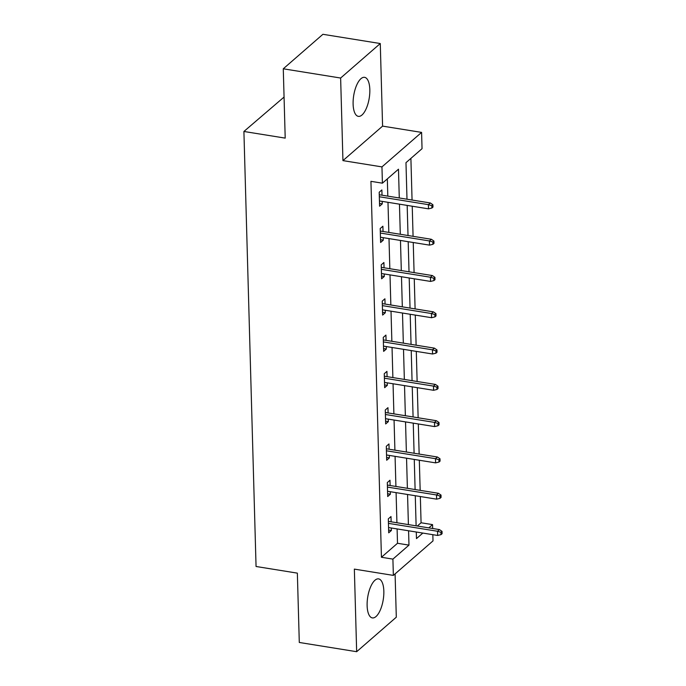<?xml version="1.0" encoding="UTF-8"?>
<svg xmlns="http://www.w3.org/2000/svg" width="686" height="686" viewBox="0 0 686 686"><rect width="100%" height="100%" fill="white"/><g stroke="black" fill="none" stroke-linecap="round" stroke-linejoin="round"><path stroke-width="1.03" d="M383.834 591.118A19.757 7.863 99.1 0 0 378.612 578.89A19.757 7.863 99.1 0 0 367.121 605.669A19.757 7.863 99.1 0 0 372.335 617.906A19.757 7.863 99.1 0 0 383.834 591.118M369.823 89.566A19.757 7.863 99.1 0 0 364.609 77.338A19.757 7.863 99.1 0 0 353.11 104.118A19.757 7.863 99.1 0 0 358.324 116.354A19.757 7.863 99.1 0 0 369.823 89.566M417.328 526.025L421.075 522.766L432.549 524.619L432.66 528.494M432.832 534.677L433.003 540.902L393.361 575.4L392.906 559.116L408.976 545.13L408.582 530.775M284.064 97.06L243.907 131.472L256.058 566.49L297.355 573.136L299.293 642.465L356.66 651.7L396.302 617.203L395.093 573.89M243.907 131.472L285.205 138.118L283.275 68.797L322.909 34.3L380.276 43.535L340.633 78.032L342.94 160.618L381.956 166.895L421.59 132.398L422.044 148.682L405.975 162.668L406.995 199.214M342.94 160.618L382.582 126.121L380.276 43.535M382.582 126.121L421.59 132.398M421.075 522.766L420.346 496.544M420.166 490.353L419.326 460.255M419.155 454.063L418.314 423.965M418.143 417.774L417.302 387.667M417.131 381.485L416.291 351.378M416.119 345.195L415.279 315.088M415.099 308.906L414.258 278.799M414.087 272.616L413.246 242.51M413.075 236.327L412.235 206.22M412.063 200.038L410.897 158.389M283.275 68.797L340.633 78.032M399.278 197.98L398.48 169.193L382.411 183.179L370.937 181.336L381.433 557.264L397.503 543.278L397.108 528.932M396.928 522.741L396.088 492.634M395.916 486.451L395.076 456.344M394.904 450.162L394.064 420.055M393.893 413.872L393.052 383.766M392.881 377.583L392.04 347.476M391.86 341.294L391.02 311.187M390.849 305.004L390.008 274.897M389.837 268.706L388.996 238.608M388.825 232.417L387.984 202.31M387.813 196.127L387.324 178.9M382.025 195.201L381.87 189.919L379.195 192.251L379.59 206.212L382.265 203.879L382.196 201.384M383.037 231.491L382.891 226.217L380.207 228.541L380.601 242.501L383.277 240.169L383.208 237.673M384.049 267.78L383.903 262.506L381.219 264.839L381.613 278.79L384.289 276.458L384.22 273.963M385.06 304.07L384.915 298.796L382.239 301.128L382.625 315.08L385.309 312.756L385.232 310.252M386.072 340.359L385.926 335.085L383.251 337.418L383.637 351.378L386.321 349.045L386.252 346.541M387.093 376.648L386.938 371.375L384.263 373.707L384.657 387.667L387.333 385.335L387.264 382.831M388.105 412.938L387.959 407.664L385.275 409.996L385.669 423.957L388.345 421.624L388.276 419.12M389.116 449.227L388.971 443.953L386.295 446.286L386.681 460.246L389.356 457.914L389.288 455.418M390.128 485.517L389.982 480.243L387.307 482.575L387.693 496.535L390.377 494.203L390.3 491.708M391.149 521.814L390.994 516.541L388.319 518.865L388.705 532.825L391.389 530.492L391.32 527.997M393.361 575.4L354.353 569.114L356.66 651.7M381.433 557.264L392.906 559.116M382.411 183.179L381.956 166.895M416.291 532.019L416.479 538.604L422.833 533.073M428.801 527.877L432.549 524.619M407.175 205.406L408.016 235.512M408.187 241.695L409.028 271.802M409.199 277.984L410.039 308.091M410.211 314.274L411.051 344.381M411.223 350.563L412.063 380.67M412.243 386.853L413.083 416.959M413.255 423.142L414.095 453.249M414.267 459.44L415.107 489.538M415.279 495.729L416.119 525.836M408.402 524.593L407.561 494.486M407.39 488.303L406.549 458.197M406.378 452.005L405.537 421.907M405.366 415.716L404.526 385.609M404.354 379.427L403.505 349.32M403.334 343.137L402.493 313.03M402.322 306.848L401.481 276.741M401.31 270.558L400.47 240.452M400.298 234.269L399.458 204.162M397.503 543.278L408.976 545.13M379.504 203.433L382.265 203.879M380.524 239.731L383.277 240.169M381.536 276.021L384.289 276.458M382.548 312.31L385.309 312.756M383.56 348.599L386.321 349.045M384.58 384.889L387.333 385.335M385.592 421.178L388.345 421.624M386.604 457.468L389.356 457.914M387.616 493.757L390.377 494.203M388.628 530.055L391.389 530.492M431.837 205.689L431.906 208.021L432.969 207.086L432.909 204.754L431.837 205.689L428.398 204.651L428.518 208.844L379.435 200.938M379.324 196.753L428.398 204.651L430.328 202.97L379.264 194.755M432.909 204.754L430.328 202.97M428.518 208.844L431.906 208.021M432.849 241.978L432.917 244.31L433.989 243.376L433.921 241.052L432.849 241.978L429.41 240.94L429.53 245.134L380.456 237.227M380.336 233.043L429.41 240.94L431.34 239.268L380.276 231.045M433.921 241.052L431.34 239.268M429.53 245.134L432.917 244.31M433.861 278.267L433.929 280.6L435.001 279.665L434.933 277.341L433.861 278.267L430.431 277.23L430.542 281.423L381.467 273.517M381.347 269.332L430.431 277.23L432.351 275.558L381.296 267.334M434.933 277.341L432.351 275.558M430.542 281.423L433.929 280.6M434.881 314.565L434.941 316.889L436.013 315.954L435.953 313.631L434.881 314.565L431.443 313.528L431.554 317.712L382.479 309.806M382.359 305.622L431.443 313.528L433.372 311.847L382.308 303.624M435.953 313.631L433.372 311.847M431.554 317.712L434.941 316.889M435.893 350.855L435.953 353.179L437.025 352.244L436.965 349.92L435.893 350.855L432.454 349.817L432.574 354.002L383.491 346.104M383.38 341.911L432.454 349.817L434.384 348.136L383.32 339.913M436.965 349.92L434.384 348.136M432.574 354.002L435.953 353.179M436.905 387.144L436.973 389.468L438.045 388.533L437.977 386.209L436.905 387.144L433.466 386.107L433.586 390.291L384.503 382.394M384.392 378.2L433.466 386.107L435.396 384.426L384.332 376.202M437.977 386.209L435.396 384.426M433.586 390.291L436.973 389.468M437.917 423.434L437.985 425.757L439.057 424.823L438.989 422.499L437.917 423.434L434.478 422.396L434.598 426.581L385.523 418.683M385.403 414.49L434.478 422.396L436.407 420.715L385.343 412.492M438.989 422.499L436.407 420.715M434.598 426.581L437.985 425.757M438.929 459.723L438.997 462.047L440.069 461.121L440 458.788L438.929 459.723L435.499 458.685L435.61 462.87L386.535 454.972M386.415 450.788L435.499 458.685L437.419 457.005L386.364 448.79M440 458.788L437.419 457.005M435.61 462.87L438.997 462.047M439.949 496.012L440.009 498.336L441.081 497.41L441.021 495.078L439.949 496.012L436.51 494.975L436.622 499.159L387.547 491.262M387.427 487.077L436.51 494.975L438.44 493.294L387.376 485.079M441.021 495.078L438.44 493.294M436.622 499.159L440.009 498.336M440.961 532.302L441.021 534.634L442.093 533.699L442.033 531.376L440.961 532.302L437.522 531.264L437.642 535.457L388.559 527.551M388.447 523.367L437.522 531.264L439.452 529.592L388.387 521.369M442.033 531.376L439.452 529.592M437.642 535.457L441.021 534.634"/></g></svg>
